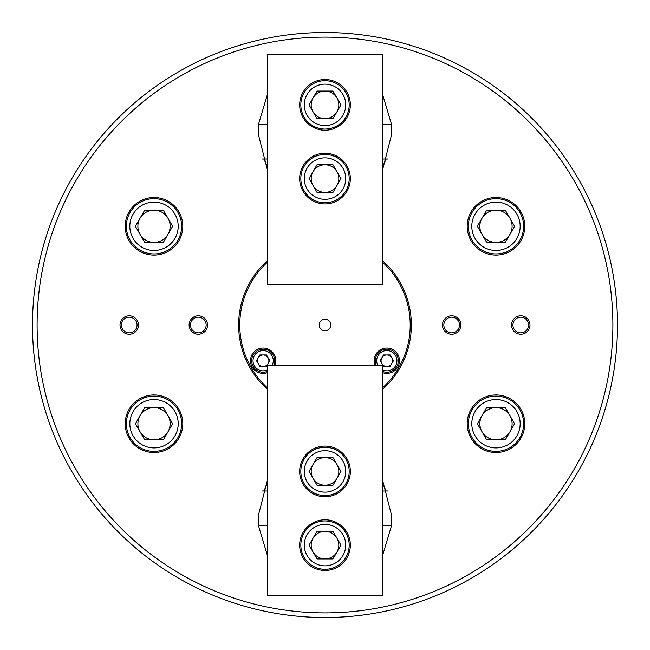 <?xml version="1.0" encoding="UTF-8"?>
<svg xmlns="http://www.w3.org/2000/svg" width="650" height="650" viewBox="0 0 650 650"><rect width="100%" height="100%" fill="white"/><g stroke="black" fill="none" stroke-linecap="round" stroke-linejoin="round"><path stroke-width="0.97" d="M325 612.893A287.893 287.893 0 0 0 612.893 325A287.893 287.893 0 0 0 325 37.107A287.893 287.893 0 0 0 37.107 325A287.893 287.893 0 0 0 325 612.893M325 32.5A292.5 292.5 0 0 1 617.5 325A292.5 292.5 0 0 1 325 617.5A292.5 292.5 0 0 1 32.5 325A292.5 292.5 0 0 1 325 32.5M529.977 325A9.214 9.214 0 0 0 520.764 315.786A9.214 9.214 0 0 0 511.558 325A9.214 9.214 0 0 0 520.764 334.214A9.214 9.214 0 0 0 529.977 325M528.596 325A7.833 7.833 0 0 0 520.764 317.168A7.833 7.833 0 0 0 512.939 325A7.833 7.833 0 0 0 520.764 332.832A7.833 7.833 0 0 0 528.596 325M460.882 325A9.214 9.214 0 0 0 451.677 315.786A9.214 9.214 0 0 0 442.463 325A9.214 9.214 0 0 0 451.677 334.214A9.214 9.214 0 0 0 460.882 325M459.501 325A7.833 7.833 0 0 0 451.677 317.168A7.833 7.833 0 0 0 443.844 325A7.833 7.833 0 0 0 451.677 332.832A7.833 7.833 0 0 0 459.501 325M524.778 226.281A28.787 28.787 0 0 0 495.983 197.494A28.787 28.787 0 0 0 467.196 226.281A28.787 28.787 0 0 0 495.983 255.068A28.787 28.787 0 0 0 524.778 226.281M524.778 423.719A28.787 28.787 0 0 0 495.983 394.932A28.787 28.787 0 0 0 467.196 423.719A28.787 28.787 0 0 0 495.983 452.506A28.787 28.787 0 0 0 524.778 423.719M382.59 169.837L391.787 133.835L391.211 124.459M138.442 325A9.214 9.214 0 0 0 129.236 315.786A9.214 9.214 0 0 0 120.022 325A9.214 9.214 0 0 0 129.236 334.214A9.214 9.214 0 0 0 138.442 325M137.061 325A7.833 7.833 0 0 0 129.236 317.168A7.833 7.833 0 0 0 121.404 325A7.833 7.833 0 0 0 129.236 332.832A7.833 7.833 0 0 0 137.061 325M207.537 325A9.214 9.214 0 0 0 198.323 315.786A9.214 9.214 0 0 0 189.118 325A9.214 9.214 0 0 0 198.323 334.214A9.214 9.214 0 0 0 207.537 325M206.156 325A7.833 7.833 0 0 0 198.323 317.168A7.833 7.833 0 0 0 190.499 325A7.833 7.833 0 0 0 198.323 332.832A7.833 7.833 0 0 0 206.156 325M182.804 423.719A28.787 28.787 0 0 0 154.018 394.932A28.787 28.787 0 0 0 125.222 423.719A28.787 28.787 0 0 0 154.018 452.506A28.787 28.787 0 0 0 182.804 423.719M182.804 226.281A28.787 28.787 0 0 0 154.018 197.494A28.787 28.787 0 0 0 125.222 226.281A28.787 28.787 0 0 0 154.018 255.068A28.787 28.787 0 0 0 182.804 226.281M267.434 480.122L258.213 516.165L258.789 525.533M267.434 260.618A86.369 86.369 0 0 0 267.434 389.382M258.789 124.459L258.213 133.835L267.434 169.877M391.211 525.533L391.787 516.165L382.59 480.163M382.59 389.366A86.369 86.369 0 0 0 382.59 260.634M382.59 483.511L386.173 490.986L387.611 490.986M391.154 525.533L391.787 515.954M382.59 525.533L391.552 525.533L382.59 555.514M267.434 555.555L258.448 525.533L267.434 525.533M258.213 515.954L258.846 525.533M267.434 483.47L263.827 490.986L262.389 490.986M263.827 490.986L267.434 490.986M382.59 490.986L386.173 490.986M330.761 325A5.761 5.761 0 0 0 325 319.239A5.761 5.761 0 0 0 319.239 325A5.761 5.761 0 0 0 325 330.761A5.761 5.761 0 0 0 330.761 325M274.901 365.463A12.667 12.667 0 0 0 263.169 348.034A12.667 12.667 0 0 0 250.502 360.701A12.667 12.667 0 0 0 267.434 372.629M382.59 372.637A12.667 12.667 0 0 0 399.498 360.701A12.667 12.667 0 0 0 386.831 348.034A12.667 12.667 0 0 0 375.099 365.463M267.434 262.169A85.215 85.215 0 0 0 267.434 387.831M382.59 387.814A85.215 85.215 0 0 0 382.59 262.186M299.674 545.114A25.334 25.334 0 0 0 325.008 570.448A25.334 25.334 0 0 0 350.35 545.114A25.334 25.334 0 0 0 325.008 519.781A25.334 25.334 0 0 0 299.674 545.114M299.674 471.413A25.334 25.334 0 0 0 325.008 496.746A25.334 25.334 0 0 0 350.35 471.413A25.334 25.334 0 0 0 325.008 446.079A25.334 25.334 0 0 0 299.674 471.413M382.59 365.463L267.434 365.463L267.434 595.782L382.59 595.782L382.59 365.463M311.196 545.114A13.821 13.821 0 0 1 336.976 538.2A13.821 13.821 0 0 1 325.008 558.927A13.821 13.821 0 0 1 311.196 545.114M304.281 545.114A20.727 20.727 0 0 0 325.008 565.841A20.727 20.727 0 0 0 345.743 545.114A20.727 20.727 0 0 0 325.008 524.387A20.727 20.727 0 0 0 304.281 545.114M349.196 545.114A24.18 24.18 0 0 1 325.008 569.294A24.18 24.18 0 0 1 300.828 545.114A24.18 24.18 0 0 1 325.008 520.926A24.18 24.18 0 0 1 349.196 545.114M332.987 531.294L317.029 531.294L309.059 545.114L317.029 558.927L332.987 558.927L340.966 545.114L332.987 531.294M318.102 459.444A13.821 13.821 0 0 1 336.976 478.319A13.821 13.821 0 0 1 313.048 478.319A13.821 13.821 0 0 1 318.102 459.444M314.649 453.456A20.727 20.727 0 0 0 307.06 481.772A20.727 20.727 0 0 0 335.376 489.361A20.727 20.727 0 0 0 342.964 461.045A20.727 20.727 0 0 0 314.649 453.456M337.106 492.351A24.18 24.18 0 0 1 304.07 483.503A24.18 24.18 0 0 1 312.918 450.466A24.18 24.18 0 0 1 345.954 459.323A24.18 24.18 0 0 1 337.106 492.351M340.966 471.413L332.987 457.592L317.029 457.592L309.059 471.413L317.029 485.233L332.987 485.233L340.966 471.413M482.024 218.221A16.12 16.12 0 0 0 495.983 242.401A16.12 16.12 0 0 0 509.949 218.221A16.12 16.12 0 0 0 482.024 218.221M471.802 226.281A24.18 24.18 0 0 0 495.983 250.461A24.18 24.18 0 0 0 520.171 226.281A24.18 24.18 0 0 0 495.983 202.101A24.18 24.18 0 0 0 471.802 226.281M523.624 226.281A27.641 27.641 0 0 1 495.983 253.922A27.641 27.641 0 0 1 468.349 226.281A27.641 27.641 0 0 1 495.983 198.64A27.641 27.641 0 0 1 523.624 226.281M505.294 210.161L486.679 210.161L477.368 226.281L486.679 242.401L505.294 242.401L514.605 226.281L505.294 210.161M140.051 218.221A16.12 16.12 0 0 0 154.018 242.401A16.12 16.12 0 0 0 167.976 218.221A16.12 16.12 0 0 0 140.051 218.221M129.829 226.281A24.18 24.18 0 0 0 154.018 250.461A24.18 24.18 0 0 0 178.197 226.281A24.18 24.18 0 0 0 154.018 202.101A24.18 24.18 0 0 0 129.829 226.281M181.651 226.281A27.641 27.641 0 0 1 154.018 253.922A27.641 27.641 0 0 1 126.376 226.281A27.641 27.641 0 0 1 154.018 198.64A27.641 27.641 0 0 1 181.651 226.281M163.321 210.161L144.706 210.161L135.395 226.281L144.706 242.401L163.321 242.401L172.632 226.281L163.321 210.161M509.957 431.771A16.12 16.12 0 0 0 495.999 407.591A16.12 16.12 0 0 0 482.032 431.771A16.12 16.12 0 0 0 509.957 431.771M520.179 423.711A24.18 24.18 0 0 0 495.999 399.531A24.18 24.18 0 0 0 471.811 423.711A24.18 24.18 0 0 0 495.999 447.899A24.18 24.18 0 0 0 520.179 423.711M468.358 423.711A27.641 27.641 0 0 1 495.999 396.077A27.641 27.641 0 0 1 523.632 423.711A27.641 27.641 0 0 1 495.999 451.352A27.641 27.641 0 0 1 468.358 423.711M486.688 439.831L505.302 439.831L514.613 423.711L505.302 407.591L486.688 407.591L477.384 423.711L486.688 439.831M167.984 431.771A16.12 16.12 0 0 0 154.026 407.591A16.12 16.12 0 0 0 140.067 431.771A16.12 16.12 0 0 0 167.984 431.771M178.206 423.711A24.18 24.18 0 0 0 154.026 399.531A24.18 24.18 0 0 0 129.846 423.711A24.18 24.18 0 0 0 154.026 447.899A24.18 24.18 0 0 0 178.206 423.711M126.384 423.711A27.641 27.641 0 0 1 154.026 396.077A27.641 27.641 0 0 1 181.667 423.711A27.641 27.641 0 0 1 154.026 451.352A27.641 27.641 0 0 1 126.384 423.711M144.714 439.831L163.337 439.831L172.64 423.711L163.337 407.591L144.714 407.591L135.411 423.711L144.714 439.831M331.923 190.548A13.821 13.821 0 0 1 313.048 171.673A13.821 13.821 0 0 1 336.976 171.673A13.821 13.821 0 0 1 331.923 190.548M335.376 196.536A20.727 20.727 0 0 0 342.964 168.22A20.727 20.727 0 0 0 314.649 160.631A20.727 20.727 0 0 0 307.06 188.947A20.727 20.727 0 0 0 335.376 196.536M312.918 157.641A24.18 24.18 0 0 1 345.954 166.489A24.18 24.18 0 0 1 337.106 199.526A24.18 24.18 0 0 1 304.07 190.669A24.18 24.18 0 0 1 312.918 157.641M309.059 178.579L317.029 192.4L332.987 192.4L340.966 178.579L332.987 164.759L317.029 164.759L309.059 178.579M338.829 104.878A13.821 13.821 0 0 1 313.048 111.792A13.821 13.821 0 0 1 325.008 91.065A13.821 13.821 0 0 1 338.829 104.878M345.743 104.878A20.727 20.727 0 0 0 325.008 84.151A20.727 20.727 0 0 0 304.281 104.878A20.727 20.727 0 0 0 325.008 125.612A20.727 20.727 0 0 0 345.743 104.878M300.828 104.878A24.18 24.18 0 0 1 325.008 80.697A24.18 24.18 0 0 1 349.196 104.878A24.18 24.18 0 0 1 325.008 129.066A24.18 24.18 0 0 1 300.828 104.878M317.029 118.698L332.987 118.698L340.966 104.878L332.987 91.065L317.029 91.065L309.059 104.878L317.029 118.698M350.35 104.878A25.334 25.334 0 0 0 325.008 79.544A25.334 25.334 0 0 0 299.674 104.878A25.334 25.334 0 0 0 325.008 130.219A25.334 25.334 0 0 0 350.35 104.878M350.35 178.579A25.334 25.334 0 0 0 325.008 153.246A25.334 25.334 0 0 0 299.674 178.579A25.334 25.334 0 0 0 325.008 203.913A25.334 25.334 0 0 0 350.35 178.579M267.434 284.529L382.59 284.529L382.59 54.21L267.434 54.21L267.434 284.529M325.008 192.4A13.821 13.821 0 0 0 336.976 185.494M267.434 166.498L263.835 159.006L262.405 159.006M258.854 124.459L258.221 135.168M267.434 124.459L258.464 124.459L267.434 94.453M382.59 94.453L391.56 124.459L382.59 124.459M382.59 166.498L386.189 159.006L387.619 159.006M386.189 159.006L382.59 159.006M267.434 159.006L263.835 159.006M325.008 164.759A13.821 13.821 0 0 0 313.048 171.673M381.071 360.701A5.761 5.761 0 0 1 391.82 357.817A5.761 5.761 0 0 1 386.831 366.454A5.761 5.761 0 0 1 381.071 360.701M382.59 369.899A10.132 10.132 0 0 0 396.963 360.701A10.132 10.132 0 0 0 386.831 350.561A10.132 10.132 0 0 0 377.894 365.463M376.35 365.463A11.513 11.513 0 0 1 386.831 349.18A11.513 11.513 0 0 1 398.344 360.701A11.513 11.513 0 0 1 382.59 371.402M390.154 354.941L383.508 354.941L380.185 360.701L383.508 366.454L390.154 366.454L393.477 360.701L390.154 354.941M266.045 355.713A5.761 5.761 0 0 1 263.169 366.454A5.761 5.761 0 0 1 258.18 357.817A5.761 5.761 0 0 1 266.045 355.713M272.106 365.463A10.132 10.132 0 0 0 268.239 351.926A10.132 10.132 0 0 0 254.394 355.631A10.132 10.132 0 0 0 267.434 369.891M267.434 371.394A11.513 11.513 0 0 1 253.191 354.941A11.513 11.513 0 0 1 268.929 350.724A11.513 11.513 0 0 1 273.65 365.463M266.492 366.454L269.815 360.701L266.492 354.941L259.846 354.941L256.523 360.701L259.846 366.454L266.492 366.454"/></g></svg>
